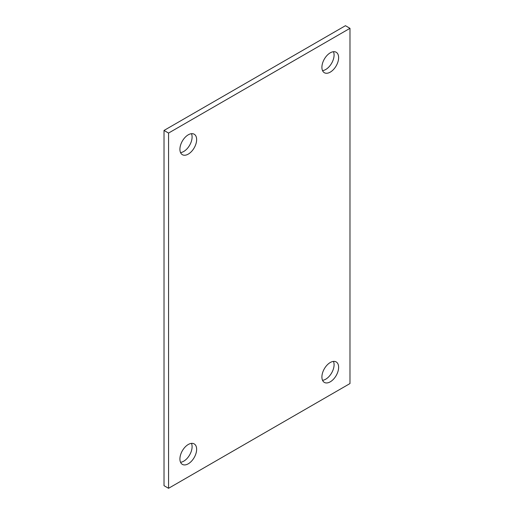 <?xml version="1.0" encoding="UTF-8"?>
<svg xmlns="http://www.w3.org/2000/svg" width="514" height="514" viewBox="0 0 514 514"><rect width="100%" height="100%" fill="white"/><g stroke="black" fill="none" stroke-linecap="round" stroke-linejoin="round"><path stroke-width="0.77" d="M168.56 133.068L349.983 28.321L349.983 383.553L168.56 488.3L168.56 133.068L164.017 130.447L164.017 485.679L168.56 488.3M330.264 362.511A11.822 6.83 120 0 0 322.541 372.933A11.822 6.83 120 0 0 324.353 382.41A11.822 6.83 120 0 0 336.175 375.58A11.822 6.83 120 0 0 336.175 361.927A11.822 6.83 120 0 0 330.264 362.511M330.264 52.826A11.822 6.83 120 0 0 322.541 63.248A11.822 6.83 120 0 0 324.353 72.718A11.822 6.83 120 0 0 336.175 65.895A11.822 6.83 120 0 0 336.175 52.242A11.822 6.83 120 0 0 330.264 52.826M188.278 444.488A11.822 6.83 120 0 0 180.555 454.909A11.822 6.83 120 0 0 182.367 464.386A11.822 6.83 120 0 0 194.189 457.556A11.822 6.83 120 0 0 194.189 443.903A11.822 6.83 120 0 0 188.278 444.488M188.278 134.803A11.822 6.83 120 0 0 180.555 145.218A11.822 6.83 120 0 0 182.367 154.695A11.822 6.83 120 0 0 194.189 147.871A11.822 6.83 120 0 0 194.189 134.212A11.822 6.83 120 0 0 188.278 134.803M164.017 130.447L345.44 25.7L349.983 28.321M322.535 380.309A11.822 6.83 120 0 0 331.633 372.958A11.822 6.83 120 0 0 333.451 361.4M322.535 70.624A11.822 6.83 120 0 0 331.633 63.267A11.822 6.83 120 0 0 333.451 51.715M180.549 462.285A11.822 6.83 120 0 0 189.647 454.935A11.822 6.83 120 0 0 191.465 443.376M180.549 152.6A11.822 6.83 120 0 0 189.647 145.244A11.822 6.83 120 0 0 191.465 133.691"/></g></svg>

